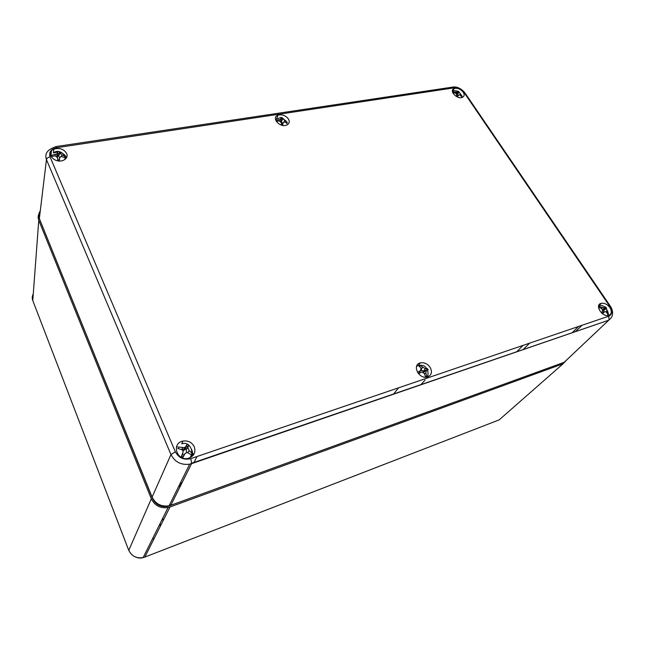 <?xml version="1.0" encoding="UTF-8"?>
<svg xmlns="http://www.w3.org/2000/svg" width="645" height="645" viewBox="0 0 645 645"><rect width="100%" height="100%" fill="white"/><g stroke="black" fill="none" stroke-linecap="round" stroke-linejoin="round"><path stroke-width="0.97" d="M463.223 92.187C464.706 94.67 464.384 96.419 462.263 97.427C456.894 99.677 448.533 90.316 454.249 88.502C457.587 87.801 460.578 89.026 463.223 92.187M282.744 125.428L283.026 123.026L283.929 121.832L287.178 123.179L287.106 122.179L284.751 120.655L282.107 117.704L280.978 117.495L280.543 121.171M288.541 119.172C289.871 121.897 289.226 123.88 286.622 125.13C279.882 128.057 270.9 117.632 278.003 115.181C282.268 114.157 285.775 115.487 288.541 119.172M66.685 153.446C67.733 156.421 66.669 158.694 63.468 160.258C54.793 164.273 44.747 152.663 53.809 149.172C59.501 147.584 63.791 149.011 66.685 153.446M609.936 307.633C612.169 311.551 611.702 314.131 608.549 315.373C601.882 317.243 594.311 304.609 601.261 303.311C604.486 302.892 607.372 304.327 609.936 307.633M430.352 367.747C432.448 372.415 431.392 375.519 427.184 377.059C418.549 379.341 411.655 364.449 420.508 362.837C424.515 362.297 427.804 363.925 430.352 367.747M184.357 447.686L185.51 447.912M193.452 453.79L193.226 455.273M176.311 447.549L177.319 446.413M194.266 446.759C195.999 452.54 193.927 456.41 188.066 458.369C176.504 461.159 171.32 443.083 182.97 441.075C188.098 440.382 191.863 442.276 194.266 446.759M56.825 147.673L55.736 146.617L51.793 148.374C46.569 150.93 44.787 154.687 46.456 159.638C46.811 158.259 48.012 157.348 50.06 156.896C48.689 152.115 50.947 149.043 56.825 147.673L454.08 87.849L452.339 87.148L56.067 146.568M175.343 451.806L170.973 454.58L152.099 497.093L39.353 218.591L46.456 159.638L170.973 454.58C174.892 462.062 181.124 465.263 189.654 464.19L191.686 463.255L190.799 458.635C183.89 460.248 178.738 457.974 175.343 451.806L50.06 156.896M152.099 497.093C155.606 504.027 161.274 506.93 169.103 505.785L170.82 505.277L191.557 463.666L608.751 320.194L564.182 362.297L170.82 505.277M40.28 210.883C38.611 213.261 38.305 215.825 39.353 218.591M180.463 485.935L179.753 484.258M159.694 524.337L160.395 524.071M160.379 526.126L159.613 524.498M161.79 520.128L162.484 519.87M163.959 518.943L162.29 519.128M33 301.134L32.782 300.57C31.944 298.28 32.105 296.071 33.274 293.951M144.528 557.183L143.109 557.594C136.361 558.61 131.54 556.103 128.637 550.056L32.782 300.57L38.764 220.284C37.636 217.268 38.095 214.511 40.143 212.028M566.77 359.862L563.069 363.788L499.182 419.871L144.843 557.062L169.998 506.978L168.063 507.534C160.339 508.55 154.76 505.648 151.325 498.811L128.758 550.362M169.998 506.978L563.069 363.788M179.455 486.677L179.044 485.693M563.601 362.514L167.885 506.373C160.766 507.365 155.622 504.713 152.446 498.408L39.361 218.615M170.175 504.64L169.571 504.841M38.764 220.284L151.325 498.811M178.205 447.735L177.843 448.509L181.495 449.549C182.89 450.226 183.341 451.315 182.841 452.83L181.221 456.781L182.874 457.539L184.897 453.774L186.897 452.379L191.476 454.773L192.186 453.258L189.203 450.807L187.848 447.541L188.783 445.058L187.147 444.3L185.808 446.598L184.414 447.67L178.568 447.001L178.205 447.735M178.23 448.581L178.568 447.001M182.841 452.911L181.592 456.942M184.833 453.846L182.519 457.37M187.147 444.3L185.188 449.363L182.809 450.694M186.59 452.427L186.107 449.783L188.783 445.058M191.178 454.531L192.186 453.258M186.744 446.082L187.663 446.501M418.452 373.657L421.846 372.092L424.346 373.431L425.547 376.801L426.748 376.325L425.845 372.834L426.418 370.27L428.191 369.859L427.385 368.553L425.305 368.674L420.113 365.538L419.524 365.755L418.903 366.005L421.024 368.037L420.443 370.601L417.525 372.383M419.484 366.433L420.113 365.538M420.274 370.98L419.411 372.907L418.218 373.374M427.385 368.553L426.184 370.246L423.426 371.327L420.846 370.327M423.443 372.391L425.918 370.633M427.45 370.391L428.191 369.859M602.575 313.76L604.849 311.511L606.373 312.107L607.993 314.494L608.493 313.688L607.001 311.108L606.26 307.665L605.139 306.81L604.284 307.923L599.253 306.585L598.737 307.383L601.745 308.552L602.632 310.954L601.398 312.785M601.882 313.22L604.051 311.995M607.84 314.163L608.493 313.688M603.591 312.269L603.43 310.672L604.534 308.931L603.905 308.447M606.26 307.665L604.534 308.931M280.559 119.422L276.229 120.284L276.286 121.292L279.398 120.954L281.389 122.744L281.349 125.09M286.791 123.727L287.178 123.179M286.759 122.856L287.106 122.179M282.784 123.38L281.309 121.752L281.172 119.559L282.107 117.704M281.518 125.146L282.244 124.163M457.49 97.032L458.837 94.807L460.054 95.073L461.844 96.871L462.046 96.121L458.756 91.574L457.652 91.082L457.257 92.05L452.911 92.001L452.726 92.678M452.758 92.751L455.483 93.017L456.797 94.823L456.289 96.436M456.918 92.904L457.539 93.186L458.756 91.574M457.539 93.186L457.095 94.831L457.603 96.089M461.667 97.597L462.046 96.121M59.34 160.976L59.606 157.96L60.824 156.461L65.137 157.622L65.137 156.429L61.936 154.977L59.622 153.05L59.243 151.583L57.711 151.446L57.623 152.865L56.792 153.921L51.834 155.219L51.818 156.412L55.277 155.848L57.599 157.783L57.655 160.807M51.923 156.38L51.834 155.219M57.808 159.992L57.832 160.831M59.034 159.517L58.735 160.944M57.711 151.446L57.453 157.082M59.646 157.678L58.751 156.235L59.316 151.599M64.847 157.461L65.137 156.429M65.137 157.622L64.976 158.049M57.865 153.566L58.759 153.647M193.798 462.9L196.999 456.523M393.321 394.28L398.618 387.798M420.774 384.839L425.023 380.05M578.509 326.483L572.099 332.804M454.08 87.849C458.071 87.631 461.449 89.26 464.215 92.719L464.819 92.719C461.127 88.454 457.144 86.567 452.871 87.043M464.215 92.719L609.976 306.649L610.565 306.512L465.4 93.565M609.976 306.649C612.653 311.245 612.242 314.421 608.751 316.179L609.074 319.807C613.976 316.461 613.064 310.318 610.565 306.512L610.855 306.972M191.686 463.255L608.751 320.194M608.751 316.179L190.799 458.635M181.156 484.492L180.463 482.831M153.623 539.575L152.954 537.882M523.143 345.357L516.581 351.896M529.722 343.116L522.958 349.703M182.059 449.194L185.268 449.009M191.654 456.789C193.008 454.08 192.823 451.387 191.105 448.726M182.39 447.678L181.938 449.759M182.841 452.83L182.72 454.556M183.648 454.983L184.897 453.774M185.188 449.363L185.808 446.598M187.848 447.541L186.107 449.783M187.88 452.492L189.203 450.807M421.201 369.908L423.515 371.294M427.45 376.994L427.974 374.93M417.694 365.796L416.541 366.416M422.523 367.448L421.427 369.005M420.443 370.601L419.411 372.907M423.555 371.278L425.418 368.65M424.515 373.794L425.845 372.834M608.316 315.421L607.711 311.051M605.026 307.109C600.93 304.658 600.971 305.343 598.762 305.94L598.584 305.988M601.946 313.276L604.026 312.019M606.042 311.809L607.001 311.108M602.382 307.56L601.664 308.503M602.857 310.124L604.663 307.73M606.115 308.713L603.43 310.672M286.638 121.736L285.606 120.607M280.978 117.495L275.488 119.406M284.171 121.8L284.751 120.655M282.768 118.874L281.309 121.752M281.559 125.154L283.026 123.026M279.317 119.704L279.092 120.954M456.716 95.081L457.797 95.871M456.853 93.162L455.491 92.695M457.692 91.219C455.144 90.356 453.443 90.485 452.588 91.614L452.427 91.679M462.167 97.46L461.957 96.5M458.99 92.332L457.095 94.831M456.725 93.944L457.579 91.824M455.741 92.082L455.37 92.985M459.732 94.888L460.304 94.138M456.966 96.798L458.168 95.444M56.905 156.364L57.84 156.292M65.645 158.847L65.145 157.549M63.799 154.865L66.193 158.21M66.354 157.977C65.556 155.131 63.283 153.252 59.534 152.325M57.655 152.107L53.575 152.833C55.317 151.486 57.203 151.067 59.243 151.583M55.285 154.373L55.389 155.848M57.599 157.783L57.832 160.25M58.735 160.331L59.606 157.96M57.848 156.155L57.623 152.865M59.622 153.05L58.751 156.235M61.549 156.396L61.936 154.977M454.249 88.502L452.411 91.598M278.003 115.181L276.665 118.64M53.809 149.172L53.414 152.905M582.145 325.241L575.275 331.707M601.261 303.311L598.633 305.803M420.508 362.837L418.17 365.634M182.97 441.075L181.705 443.841M191.678 463.247L189.646 464.182M189.686 464.182L169.103 505.785M50.979 154.824L51.487 150.777M181.519 483.823L180.81 482.137M143.045 557.611C141.336 558.288 138.215 558.385 134.555 556.579M168.063 507.534L143.142 557.594M190.219 457.644L191.444 454.741M181.906 443.792C184.389 442.93 186.582 443.3 188.493 444.905M191.718 452.766C191.791 449.678 190.799 447.138 188.759 445.139M184.414 447.67L183.769 450.581M427.28 377.035C428.328 374.689 428.336 372.342 427.296 370.012M418.5 365.554C422.548 364.796 425.2 365.771 426.45 368.489M425.305 368.674L423.426 371.327M607.711 315.486L608.009 314.47M608.066 312.656L606.244 308.358M604.284 307.923L602.825 309.866M286.017 121.3L282.333 117.89M461.272 95.025L458.99 92.009M457.257 92.05L456.587 93.718M65.008 159.388L64.887 157.477M64.395 155.961C63.379 153.76 61.686 152.309 59.324 151.607M56.792 153.921L56.97 156.421"/></g></svg>
